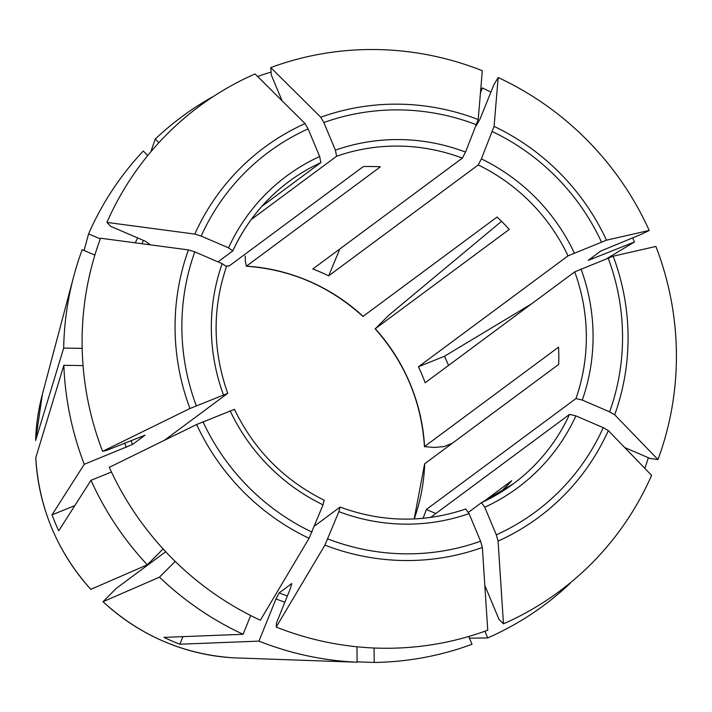 <?xml version="1.0" encoding="UTF-8"?>
<svg xmlns="http://www.w3.org/2000/svg" width="712" height="712" viewBox="0 0 712 712"><rect width="100%" height="100%" fill="white"/><g stroke="black" fill="none" stroke-linecap="round" stroke-linejoin="round"><path stroke-width="1.07" d="M469.448 638.192L487.72 637.916A304.06 296.379 -126.6 0 0 570.241 583.235L570.045 583.039M483.279 501.818L511.706 480.742A188.226 183.474 -126.6 0 1 499.735 492.74L498.222 493.852M357.113 662.204A304.06 296.379 -126.6 0 1 258.945 641.12L179.851 644.218A216.964 211.491 53.4 0 1 163.991 637.391L243.095 634.294A304.06 296.379 -126.6 0 1 159.488 577.156L103.035 601.711A207.842 202.591 -126.6 0 0 233.42 657.826L357.113 662.204L356.961 646.781M282.085 100.784L271.254 74.894L270.774 67.587A1094333.729 236845.323 68 0 1 320.774 117.231L323.835 122.535L335.388 150.152L336.589 156.257L251.203 219.572M147.286 564.803A304.06 296.379 -126.6 0 1 90.976 480.306L58.722 530.832A216.964 211.491 53.4 0 1 52.029 514.821L84.283 464.295A304.06 296.379 -126.6 0 1 63.84 365.309L35.769 457.745A207.842 202.591 -126.6 0 0 90.833 589.358L147.286 564.803L163.11 548.943M339.855 248.951L328.659 275.838A188.226 183.474 53.4 0 0 312.799 269.011L462.364 158.117A188.226 183.474 53.4 0 0 336.589 156.257M476.123 125.855L479.897 119.367L493.87 84.781L498.169 77.537A1094333.676 125097.252 113.3 0 1 494.066 126.389L481.383 158.901L478.215 164.944L328.659 275.838M480.467 92.738L482.398 87.959A304.06 296.379 -126.6 0 1 490.915 92.079M480.707 89.872L482.398 87.959M63.84 365.309L83.055 365.594M448.524 365.425A216.964 211.491 53.4 0 0 444.502 356.231L531.49 303.908M607.167 258.394L634.508 241.955L588.263 260.37M498.169 77.537A302.057 294.43 -126.6 0 1 649.211 230.448L641.494 234.23L600.812 251.016L588.343 260.263M649.211 230.448A1094333.667 59931.078 157.3 0 0 606.473 240.184L568.025 255.857L418.46 366.751L444.502 356.231M624.691 447.537L650.207 458.519L657.968 459.552A302.057 294.43 -126.6 0 0 655.903 246.45A1094333.729 59931.078 157.3 0 0 613.174 256.195L574.717 271.859L425.162 382.753A188.226 183.474 53.4 0 0 418.46 366.751M84.087 250.49L88.591 233.865A304.06 296.379 -126.6 0 1 143.281 151.015L147.758 155.545M484.827 585.451L499.05 619.449L503.464 623.837A302.057 294.43 -126.6 0 0 651.587 475.358A1094333.676 209852.593 -158 0 0 608.324 430.6L603.242 427.663L575.883 415.888L569.556 414.375L430.529 517.464M435.833 513.53L426.381 509.463A188.226 183.474 53.4 0 1 423.017 518.327M245.266 256.026L245.32 261.197L246.414 266.172L380.395 166.831A188.226 183.474 -126.6 0 0 363.298 166.581L229.184 265.968M484.917 631.215L487.72 637.916M503.464 623.837A1094333.729 236845.323 -112 0 0 498.08 541.102L496.308 534.846L484.756 507.229L481.49 502.654L468.46 512.32M501.533 221.316L389.117 314.962L375.286 328.739A188.226 183.474 -126.6 0 1 424.557 446.513L558.537 347.171A188.226 183.474 -126.6 0 1 558.697 364.393L424.717 463.734A188.226 183.474 -126.6 0 1 414.215 518.941M375.171 328.802L509.267 229.398A188.226 183.474 -126.6 0 0 497.065 217.044L362.96 316.448M648.347 457.718A304.06 296.379 -126.6 0 1 644.814 468.354M261.838 206.373L320.863 162.612L319.661 156.506L308.109 128.89L305.048 123.585A1094333.667 236845.305 68 0 0 255.047 73.941A302.057 294.43 -126.6 0 0 106.925 222.411L110.752 226.363L145.435 241.288L149.68 244.332L149.209 244.688M468.736 636.483L471.994 644.271A304.06 296.379 -126.6 0 1 374.209 662.454L357.113 661.848M233.411 657.826C183.732 654.462 140.264 635.763 103.009 601.729L116.252 588.379L165.691 551.729M159.488 577.156L175.196 561.412M250.668 615.533L243.095 634.294M657.968 459.552A1094333.676 209852.593 -158 0 0 614.705 414.793L609.632 411.848L582.274 400.073L575.946 398.569L426.381 509.463M73.656 276.603A304.06 296.379 -126.6 0 0 63.671 348.088L35.609 440.523A207.842 202.591 -126.6 0 1 42.364 394.377L73.656 276.603A304.06 296.379 -126.6 0 1 82.2 249.681L94.856 255.118M257.619 76.487A304.06 296.379 -126.6 0 1 271.067 72.099M213.929 96.129A304.06 296.379 -126.6 0 0 155.252 139.018L150.81 151.861M291.778 583.609L290.532 588.157L276.559 622.742L276.194 627.058A302.057 294.43 -126.6 0 0 487.738 630.191A1094333.729 236845.323 -112 0 0 482.353 547.457L480.582 541.2L469.03 513.583L465.764 509.009M276.194 627.058A1094333.623 125097.252 -66.7 0 0 324.912 545.125L338.894 511.652L339.98 507.149L314.455 526.079M291.831 583.733A251.932 245.569 -126.6 0 1 291.617 583.653L279.157 592.891L275.989 598.934L258.945 641.12M246.263 266.217L246.414 266.172A188.226 183.474 -126.6 0 1 363.084 316.386M234.319 409.409L196.645 424.503A1094333.729 59931.078 -22.7 0 0 109.301 467.33A302.057 294.43 -126.6 0 0 260.343 620.232A1094333.738 125097.261 -66.7 0 0 309.061 538.299L323.034 504.835L324.129 500.322M226.487 266.582L222.153 263.654L194.794 251.879L188.422 249.903A1094333.676 209852.593 22 0 0 100.543 238.217A302.057 294.43 -126.6 0 0 102.608 451.328L106.382 450.465L144.99 435.21L132.53 444.457L84.283 464.295M106.925 222.411A1094333.738 209852.611 22 0 1 194.803 234.088L201.176 236.072L228.534 247.847L232.788 250.891L217.988 261.865M102.608 451.328A1094333.729 59931.078 -22.7 0 1 189.953 408.501L227.626 393.407L164.303 440.363M452.476 443.158L444.172 446.575L434.356 447.447L424.468 446.655M111.464 472.02L90.976 480.306M179.851 644.218L182.904 636.653M100.294 238.903L88.591 233.865M374.209 662.454L374.067 648M270.774 67.587A302.057 294.43 -126.6 0 1 482.318 70.719A1094333.676 125097.252 113.3 0 1 478.206 119.563L465.532 152.074L462.364 158.117M63.671 348.088L82.174 348.364M155.252 139.018L158.874 142.694M632.603 237.817A304.06 296.379 -126.6 0 1 634.508 241.955M52.029 514.821L74.813 505.618M320.863 162.612A188.226 183.474 53.4 0 0 289.063 181.435C264.553 199.76 245.827 222.883 232.86 250.811L232.788 250.891M141.875 243.718A251.932 245.569 -126.6 0 1 143.53 240.469M609.632 411.848A223.969 218.317 53.4 0 0 608.137 258.002M582.274 400.073A194.02 189.116 53.4 0 0 581.001 268.967M496.308 534.846A223.969 218.317 53.4 0 0 603.242 427.663M484.756 507.229A194.02 189.116 53.4 0 0 575.883 415.888M485.682 587.489A257.726 251.22 -126.6 0 1 484.979 587.863M226.211 266.048A188.226 183.474 -126.6 0 1 229.317 265.923M327.867 538.939A223.969 218.317 53.4 0 0 480.582 541.2M338.894 511.652A194.02 189.116 53.4 0 0 469.03 513.583M287.381 595.944A251.932 245.569 -126.6 0 1 279.157 592.891M284.845 602.218A257.726 251.22 -126.6 0 1 275.989 598.934M202.973 421.727A223.969 218.317 53.4 0 0 312.016 532.113M230.118 410.762A194.02 189.116 53.4 0 0 323.034 504.835M591.948 257.593A257.726 251.22 -126.6 0 1 592.553 258.91M132.53 444.457A251.932 245.569 -126.6 0 1 131.061 440.488M289.063 181.435A188.226 183.474 53.4 0 0 232.877 250.695M568.025 255.857A188.226 183.474 53.4 0 0 478.215 164.944M575.946 398.569A188.226 183.474 53.4 0 0 574.717 271.859M481.579 502.61A188.226 183.474 53.4 0 0 513.281 483.831A188.226 183.474 53.4 0 0 569.556 414.375M135.227 242.828A257.726 251.22 -126.6 0 1 137.701 237.959M308.109 128.89A223.969 218.317 53.4 0 0 201.176 236.072M319.661 156.506A194.02 189.116 53.4 0 0 228.534 247.847M476.551 124.796A223.969 218.317 53.4 0 0 323.835 122.535M465.532 152.074A194.02 189.116 53.4 0 0 335.388 150.152M601.444 242A223.969 218.317 53.4 0 0 492.41 131.622M574.308 252.965A194.02 189.116 53.4 0 0 481.383 158.901M614.705 414.793A230.243 224.431 53.4 0 0 613.174 256.195M498.08 541.102A230.243 224.431 53.4 0 0 608.324 430.6M324.912 545.125A230.243 224.431 53.4 0 0 482.353 547.457M196.645 424.503A230.243 224.431 53.4 0 0 309.061 538.299M188.422 249.903A230.243 224.431 53.4 0 0 189.953 408.501M305.048 123.585A230.243 224.431 53.4 0 0 194.803 234.088M478.206 119.563A230.243 224.431 53.4 0 0 320.774 117.231M606.473 240.184A230.243 224.431 53.4 0 0 494.066 126.389M126.246 447.341A257.726 251.22 -126.6 0 1 124.662 443.078M194.794 251.879A223.969 218.317 53.4 0 0 196.281 405.724M222.153 263.654A194.02 189.116 53.4 0 0 223.417 394.76M229.202 265.977L226.256 266.092M246.245 266.226C290.612 269.394 329.522 286.144 362.978 316.475M375.135 328.793C405.083 362.639 421.531 401.942 424.459 446.682M414.17 518.95L424.628 463.841M513.281 483.831L481.534 502.627M465.844 508.973C424.103 523.106 382.202 522.474 340.113 507.086M324.316 500.287C284.079 480.253 254.104 449.913 234.408 409.267M90.78 589.349C57.2 551.675 38.857 507.825 35.769 457.807M35.6 440.559L42.364 394.377M226.496 266.573C212.247 308.572 212.657 350.82 227.742 393.318"/></g></svg>
